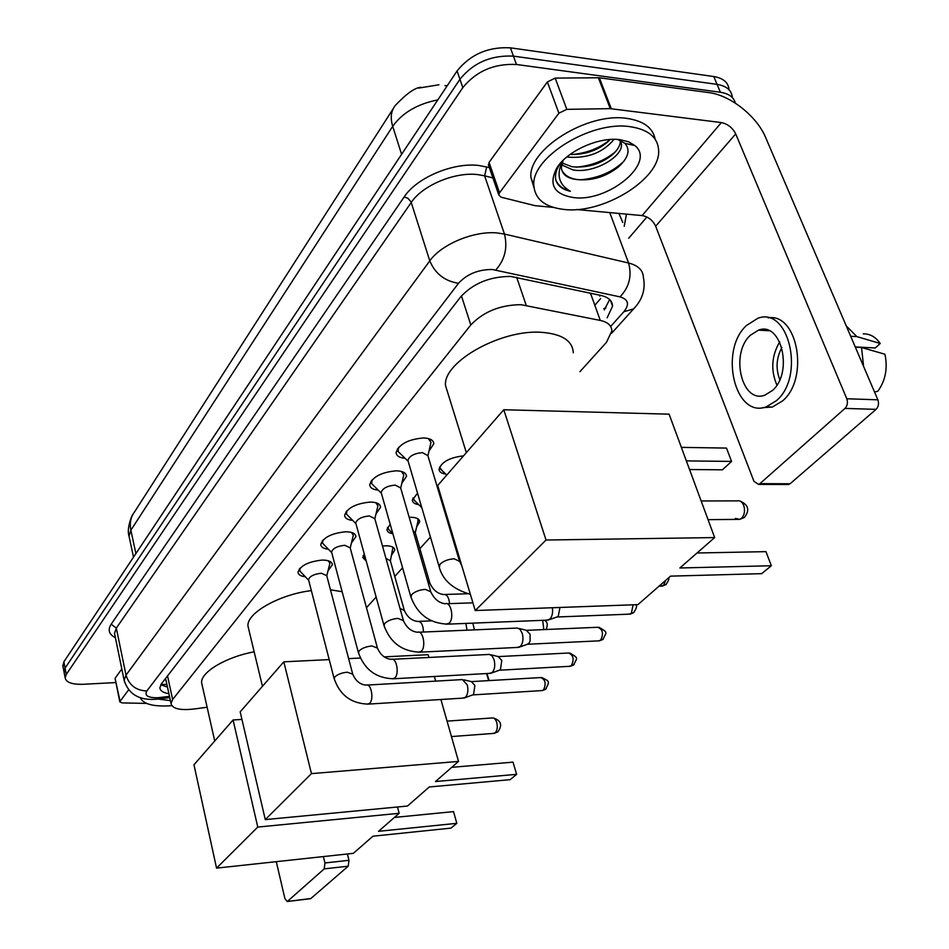 <?xml version="1.0" encoding="UTF-8"?>
<svg xmlns="http://www.w3.org/2000/svg" width="949" height="949" viewBox="0 0 949 949"><rect width="100%" height="100%" fill="white"/><g stroke="black" fill="none" stroke-linecap="round" stroke-linejoin="round"><path stroke-width="1.42" d="M382.483 546.031L385.757 545.794C391.486 545.841 394.499 547.253 394.796 550.017L391.83 554.821M409.185 517.324L410.668 517.264C416.409 517.371 419.434 518.854 419.719 521.725L416.694 526.778M437.382 487.335L438.272 487.371M305.293 576.719C300.655 576.209 298.223 574.703 298.01 572.211C300.382 565.604 308.449 561.571 322.221 560.076C328.651 560.112 332.043 561.654 332.399 564.691L328.093 570.657M328.413 549.234C323.538 548.712 320.987 547.122 320.762 544.453C323.241 537.466 331.545 533.243 345.697 531.772C352.162 531.855 355.567 533.492 355.922 536.648L351.498 542.911M352.684 520.396C347.559 519.874 344.878 518.19 344.629 515.331C347.227 507.929 355.792 503.504 370.335 502.057C376.836 502.199 380.252 503.919 380.596 507.217L376.065 513.8M378.212 490.123C372.815 489.601 369.98 487.81 369.719 484.737C372.435 476.884 381.273 472.246 396.243 470.811C402.767 471.024 406.196 472.851 406.54 476.279L401.878 483.207M405.093 458.284C399.387 457.774 396.385 455.864 396.101 452.566C398.96 444.227 408.094 439.34 423.503 437.94C430.051 438.224 433.491 440.146 433.823 443.717L429.043 451.012M579.91 371.7L606.482 342.316L611.88 330.928C611.678 325.614 607.799 322.114 600.278 320.43L520.93 304.676C500.194 304.914 483.492 311.675 470.811 324.961L172.647 699.484L171.022 703.446C172.243 708.642 179.729 710.528 193.477 709.069L207.131 707.266M165.885 679.674L171.022 703.446M438.948 84.781L418.639 88.091M366.468 607.716L376.136 597.04M394.76 576.434L402.578 567.799M419.885 548.664L430.431 537.004M446.837 518.854L447.501 518.118M445.757 474.073C441.451 473.468 439.209 471.867 439.031 469.269C441.499 461.961 449.672 457.489 463.539 455.864M418.699 504.631C414.63 504.038 412.507 502.519 412.341 500.099L417.536 493.183M392.886 533.729C389.078 533.124 387.097 531.713 386.943 529.459L390.193 524.239M366.207 560.989L362.732 557.454L364.286 554.026M64.164 672.639L65.066 668.108L459.933 79.277C473.385 62.717 491.214 55.006 513.433 56.133L717.076 84.378C726.649 85.968 731.75 90.369 732.355 97.593C731.75 90.369 726.649 85.968 717.076 84.378L513.433 56.133C491.214 55.006 473.385 62.717 459.933 79.277L65.066 668.108L64.164 672.639M62.966 666.364L63.868 661.821L457.074 70.95C470.467 54.366 488.249 46.655 510.42 47.83L713.778 76.537C723.328 78.138 728.417 82.551 729.069 89.775M607.146 317.832L612.568 306.147C612.319 300.774 608.475 297.215 601.037 295.459L510.692 276.42C489.921 276.515 473.254 283.312 460.68 296.835L161.449 683.778L159.883 687.74C160.144 690.777 163.145 692.77 168.922 693.719M115.92 682.556L83.429 684.276C72.16 684.609 66.074 682.461 65.149 677.811L66.276 674.431L462.804 87.628C476.315 71.128 494.192 63.405 516.458 64.485L720.386 92.267C728.844 93.583 733.826 97.201 735.356 103.144M646.91 217.001L628.701 238.27M167.498 687.1L160.761 684.775M609.626 299.54L604.299 309.955M564.181 209.456C545.248 207.297 535.141 199.409 533.872 185.767C530.55 158.056 590.468 120.416 630.148 126.692C648.262 129.432 657.764 137.273 658.642 150.227C660.824 178.97 603.042 214.308 564.181 209.456M534.026 187.878L530.954 177.558C527.585 149.728 587.301 112.041 626.933 118.411C643.517 120.867 652.936 127.818 655.166 139.266M561.737 169.978C564.264 174.984 569.044 178.115 576.067 179.385L576.66 179.491C591.702 181.105 605.604 176.953 618.345 167.012C628.416 157.842 630.611 149.942 624.928 143.323L617.775 139.491M619.792 139.669L628.475 141.745L634.952 145.612C656.447 162.777 608.226 202.469 573.635 197.582C553.836 194.355 548.261 184.438 556.909 167.843C567.111 151.045 598.795 136.739 619.792 139.669M576.66 179.491L576.304 179.456C566.956 178.27 561.974 174.308 561.369 167.534L563.137 160.298M562.057 162.979L571.939 166.716C586.862 168.175 600.219 164.284 612.01 155.055C617.491 150.262 620.255 145.695 620.302 141.365L621.536 144.568L620.504 140.44M561.583 164.865L572.781 169.847C592.793 174.047 622.342 157.368 621.536 144.568M570.135 154.402C584.086 154.889 596.28 151.021 606.719 142.777L610.195 139.503M566.897 156.917L568.107 157.143C587.728 158.542 603.03 152.611 614.015 139.361M556.909 167.843L559.839 164.023C556.268 169.586 554.892 174.77 555.723 179.586C557.348 185.565 562.223 189.468 570.337 191.295C558.593 184.533 556.055 174.343 562.698 160.737M572.259 154.521C586.968 153.086 599.495 148.186 609.863 139.859M576.138 167.154C591.441 165.79 604.454 160.749 615.177 152.042M579.732 179.883C598.072 178.353 612.9 172.006 624.24 160.867M555.889 180.227C558.344 185.613 563.16 189.29 570.337 191.295M488.711 165.684L489.067 162.374L499.518 192.789L558.902 113.192L547.359 81.958L555.201 78.103L599.341 77.759L708.879 92.611C730.291 95.149 756.946 116.288 765.689 137.605L877.872 399.814C879.118 403.562 878.513 406.753 876.057 409.363L844.99 408.414C847.433 405.781 848.026 402.554 846.793 398.758L735.712 133.928C732.545 127.735 727.764 123.951 721.37 122.575L610.266 108.649L566.826 109.349L558.902 113.192M489.067 162.374L547.359 81.958M576.482 209.527L642.129 215.577C648.297 216.704 652.817 220.251 655.676 226.23L753.957 481.345L758.607 484.417L759.912 483.646L790.09 483.765L876.057 409.363M790.09 483.765L786.899 484.512M759.912 483.646L844.99 408.414M499.518 192.789L498.735 194.889L501.025 197.178L535.011 205.66L553.362 207.404M772.391 390.537C793.578 372.601 781.371 320.916 758.476 330.145L750.303 335.305C729.876 353.752 741.762 404.001 764.823 395.175L772.391 390.537M855.251 346.919L875.286 347.975L880.245 343.479L856.864 336.61L850.684 336.266M762.403 407.702L772.439 407.026L782.617 400.858C809.521 378.532 797.658 312.529 768.132 317.879M746.4 325.543C718.808 350.75 734.882 418.746 766.294 406.836L776.448 400.656C805.44 376.397 788.773 305.744 757.646 318.389L746.4 325.543M856.864 336.61L846.259 325.922M880.245 343.479C875.63 336.907 869.96 333.704 863.246 333.882M863.578 366.385L861.55 347.512L884.931 354.238C887.873 368.129 885.536 380.442 877.908 391.202L874.563 392.067M855.357 347.192L861.55 347.512M781.869 347.524C776.294 358.022 775.594 368.722 779.793 379.636M779.687 341.854C771.525 355.958 770.588 370.359 776.899 385.057M171.769 705.617L168.507 705.878C152.398 706.578 143.002 703.838 140.31 697.634M170.417 700.623L158.222 699.069M448.165 394.108L445.508 385.543C442.827 362.008 501.191 329.066 541.76 332.34C562.033 333.965 572.555 340.786 573.315 352.814M670.528 576.138L761.667 573.659L771.347 565.734L679.864 567.988L714.668 537.573L546.031 540.028L475.235 610.539L637.93 604.632L670.528 576.138M765.973 551.642L771.347 565.734L765.973 551.642L697.005 552.994M475.235 610.539L437.703 485.473L503.777 409.743L669.104 414.167L714.668 537.573M503.777 409.743L546.031 540.028M681.37 447.37L726.483 448.082L731.572 461.416L726.483 448.082M686.364 460.906L731.572 461.416L722.426 469.814L689.555 469.541M248.828 629.59L247.962 626.02C246.598 613.078 279.457 594.418 311.343 590.61M330.466 589.792L342.15 591.725M429.292 786.958L510.111 779.675L516.636 774.337L435.496 781.537L458.521 761.418L311.45 773.625L265.281 819.604L407.465 806.033L429.292 786.958M512.994 762.142L516.636 774.337L512.994 762.142L451.748 767.326M384.131 656.874L428.153 654.703L428.936 657.467M434.345 676.483L435.674 681.121M440.905 699.508L458.521 761.418M265.281 819.604L240.18 711.845L283.822 661.833L311.45 773.625M360.359 658.048L348.627 658.63M329.208 659.591L283.822 661.833M486.884 673.529L489.198 680.587M488.688 680.623L486.576 673.553M202.232 685.486L201.603 682.687C200.619 672.165 226.052 656.993 254.154 651.809M372.945 836.199L450.953 828.121L456.813 823.329L378.521 831.324L399.149 813.305L257.772 827.065L216.55 868.121L353.336 853.341L372.945 836.199M453.539 811.62L456.813 823.329L453.539 811.62L394.416 817.433M397.465 806.994L399.149 813.305M216.55 868.121L193.976 764.787L233.074 719.983L257.772 827.065M241.936 719.401L233.074 719.983M398.568 447.37L398.058 451.463L400.608 453.93M459.269 560.325L427.88 455.639L422.4 452.626C414.25 453.385 409.41 455.959 407.892 460.348L408.224 461.475M427.916 455.769L431 442.305L428.26 438.521M372.067 479.862L371.628 483.587L373.894 485.841M430.502 590.859L400.668 487.94L395.199 485.093C387.287 485.864 382.601 488.32 381.142 492.436L381.439 493.444M552.377 607.74C553.053 612.757 552.199 616.565 549.803 619.175L546.505 620.171M559.969 607.455L558.237 616.328L556.672 617.099M400.703 488.059L403.799 474.88L401.403 471.439M346.871 510.752L346.504 514.133L348.532 516.197M403.206 619.839L374.796 518.629L369.351 515.936C361.664 516.731 357.121 519.056 355.733 522.946L355.982 523.848M517.015 627.953L520.028 629.282L522.258 633.351C523.634 638.95 522.982 643.339 520.301 646.506L517.3 647.432M518.984 628.44L526.244 630.266L530.04 634.169L530.123 641.002L528.996 643.244L527.205 644.347M374.831 518.759L377.939 505.829L375.84 502.709M322.897 540.147L322.589 543.219L324.404 545.106M377.251 647.36L350.181 547.834L344.76 545.284C337.275 546.09 332.874 548.32 331.545 551.974L331.77 552.793M489.032 654.336L491.926 655.676L494.085 659.721C495.39 665.225 494.773 669.484 492.223 672.521L489.482 673.387M490.811 654.774L498.13 656.542L501.796 660.409L500.443 669.626L499.15 670.279M350.217 547.953L353.325 535.272L351.498 532.436M300.062 568.154L299.801 570.942L301.438 572.662M352.565 673.529L326.729 575.652L321.331 573.243C314.048 574.05 309.777 576.185 308.508 579.649L308.698 580.373M462.365 679.496L467.24 684.846C468.486 690.243 467.893 694.395 465.473 697.301L462.958 698.108M463.978 679.864L471.333 681.572L474.868 685.427L473.587 694.395L472.4 695M326.764 575.77L329.884 563.326L328.271 560.752M439.529 467.122L442.151 470.621M412.851 498.035L415.211 501.214M387.453 527.466L389.576 530.361M415.271 532.78L417.975 521.309L417.785 518.735M429.695 582.461L415.247 532.686L413.017 530.538M363.242 555.521L365.163 558.154M465.888 623.41L467.003 630.183M472.839 623.137L474.429 629.863M390.371 560.859L392.969 547.217M404.155 609.78L390.347 560.764L385.97 558.427M115.149 678.725L120.072 701.323L128.566 689.935M115.315 677.942L121.816 668.974M347.393 853.981L348.983 860.316L348.224 866.188L324.214 868.869L324.961 862.961L323.395 856.579M276.278 861.668L284.902 898.608L287.191 901.514L310.881 898.501L348.224 866.188M310.881 898.501L310.181 898.75M287.535 901.301L324.214 868.869M120.072 701.323L119.847 701.904L122.089 702.901L146.609 703.411M516.671 277.298L526.221 305.353M600.658 298.544L594.821 305.246M165.221 678.903L166.289 681.512M605.901 307.998L603.789 308.567M599.792 296.207L600.432 295.329M461.439 295.898L470.811 324.961M590.48 293.182L600.278 320.43M167.534 675.902L172.647 699.484M447.193 85.801L444.951 85.612M393.218 108.672L134.616 511.796C130.725 517.015 129.467 523.16 130.867 530.206L129.028 536.185L129.491 538.356M437.809 99.906C417.465 103.927 402.423 112.729 392.696 126.324C390.158 117.913 391 110.986 395.235 105.529C406.575 93.548 415.164 87.474 420.988 87.32M401.605 154.307L392.696 126.324L130.867 530.206L135.897 553.575M63.868 661.821L66.276 674.431M457.074 70.95L462.804 87.628M510.42 47.83L516.458 64.485M713.778 76.537L720.386 92.267M610.634 326.468L623.837 311.747C629.709 304.356 628.428 299.398 620.017 296.871L492.211 269.48C478.189 269.504 466.967 274.107 458.521 283.288L146.822 690.979C144.284 695.629 147.997 697.895 157.973 697.74L169.491 696.364M124.556 682.177L124.129 680.255L126.015 675.154L429.778 260.868C441.309 244.284 474.109 230.619 497.264 232.956L504.465 234.059L484.607 175.802L477.477 174.569C454.559 171.828 422.388 185.47 411.261 202.445L116.324 628.108L114.509 633.41L114.9 635.261M115.398 637.716C108.945 634.43 107.545 629.922 111.175 624.193L404.179 196.918L407.951 198.329L411.047 201.888L429.778 260.868C435.164 273.656 444.749 281.129 458.521 283.288M159.171 698.962L161.01 697.456M404.179 196.918C416.611 177.748 452.898 162.303 478.699 165.47L489.364 167.582M626.459 214.13L624.205 226.313M495.817 269.979C504.915 259.623 507.798 247.653 504.465 234.059L628.582 263.015L609.744 212.588M620.017 296.871C629.234 287.227 632.081 275.945 628.582 263.015C638.096 265.435 643.019 270.18 643.363 277.238C645.747 289.16 642.485 299.718 633.576 308.911L635.059 307.286M622.734 222.41L618.926 213.442M492.922 177.949L484.607 175.802L486.73 166.894M146.822 690.979C136.11 690.528 129.183 685.261 126.015 675.154L116.324 628.108L111.175 624.193M623.837 311.747L633.576 308.911L611.642 333.218M162.872 684.514L160.772 684.787M655.676 226.23L735.712 133.928M642.129 215.577L721.37 122.575M599.341 77.759L611.275 108.708M846.793 398.758L877.872 399.814M610.266 108.649L598.345 77.699M555.201 78.103L566.826 109.349M735.416 518.379L739.627 519.376L741.466 518.332C744.538 514.987 745.285 510.681 743.731 505.414C742.154 501.772 739.971 500.265 737.159 500.882L701.145 500.965M493.207 733.423L495.212 732.794C497.288 730.433 497.786 727.005 496.73 722.474C495.58 719.093 494.002 717.586 491.985 717.978L447.062 721.133M665.735 580.325L663.553 585.367L660.812 586.126M666.364 584.216L663.553 585.367M461.772 565.675L459.577 561.369L454.097 558.783C447.952 559.258 443.23 561.12 439.921 564.382L439.363 567.36M633.113 604.81L631.31 613.469L628.819 614.181M634.086 612.307L631.31 613.469M446.006 624.205L449.162 623.196C454.452 618.487 450.929 601.156 445.235 603.778C438.948 602.971 434.132 598.985 430.775 591.796L425.306 589.365C419.28 589.875 414.689 591.678 411.546 594.762L411.024 597.467M526.92 630.326L597.621 627.277C602.793 629.175 603.789 633.493 600.622 640.219L598.345 640.883M603.374 639.045L600.622 640.219M418.438 652.224L421.297 651.287C426.35 646.803 422.946 629.768 417.524 632.271C411.32 631.559 406.623 627.692 403.432 620.67L397.975 618.392C392.067 618.926 387.619 620.658 384.618 623.6L384.12 626.055M498.735 656.578L568.487 653.019C573.433 654.94 574.406 659.164 571.369 665.712L569.293 666.328M574.098 664.537L571.369 665.712M392.21 678.843L394.82 677.966C399.648 673.707 396.35 656.945 391.19 659.353C385.069 658.725 380.502 654.976 377.465 648.108L372.02 645.961C366.219 646.53 361.889 648.203 359.03 650.99L358.568 653.232M471.867 681.596L540.681 677.574C545.426 679.508 546.363 683.66 543.469 690.018L541.571 690.611M546.161 688.844L543.469 690.018M367.251 704.182L369.624 703.363C374.238 699.294 371.059 682.817 366.136 685.131C360.098 684.573 355.638 680.931 352.743 674.205L347.322 672.2C341.628 672.782 337.417 674.407 334.689 677.064L334.262 679.104M427.726 581.286L429.944 583.303C433.076 590.017 437.608 593.754 443.515 594.513C446.849 594.169 448.877 597.206 449.589 603.623M542.721 620.326L543.789 629.602M399.98 608.368L404.369 610.527C407.358 617.111 411.783 620.729 417.619 621.417C421.214 621.298 423.159 624.833 423.456 632.022M324.961 862.961L348.983 860.316M394.796 550.017L394.381 548.581M419.719 521.725L419.256 520.135M332.399 564.691L332.02 563.255M355.922 536.648L355.484 535.058M380.596 507.217L380.098 505.437M406.54 476.279L405.958 474.286M433.823 443.717L433.147 441.487M166.929 684.49L161.01 684.395M133.524 557.146L129.028 536.185C126.3 528.261 132.445 513.955 132.955 514.322M62.753 665.237L65.149 677.811M114.959 635.557L124.129 680.255C128.518 694.194 139.171 700.528 156.087 699.247L169.764 697.586M610.504 300.489L612.568 306.147M533.872 185.767L530.954 177.558M624.928 143.323L634.952 145.612M758.607 484.417L788.785 484.512M498.735 194.889L488.308 164.497M769.164 330.75L758.476 330.145M772.439 407.026L766.294 406.836M466.35 452.649L445.508 385.543M708.049 519.649L739.627 519.376L744.324 517.502C750.03 510.206 748.512 504.69 739.793 500.953M262.446 686.329L247.962 626.02M451.451 736.566L494.239 733.352L497.822 731.881C502.721 725.119 501.155 720.469 493.1 717.919M214.723 741.015L201.603 682.687M668.476 577.929C669.472 578.629 668.582 580.871 665.818 584.667L662.319 586.079L659.045 586.185M397.773 450.111L397.406 448.83M408.046 461.143L398.058 451.463M407.892 460.348L439.043 566.316C442.293 579.863 452.72 589.187 470.36 594.299M430.407 440.348L430.027 439.102M635.735 604.715C637.313 605.652 636.589 608.345 633.552 612.757L630.172 614.122L557.134 616.992M371.367 482.329L371.023 481.131M381.296 493.172L371.628 483.587M381.142 492.436L410.751 596.541C417.228 614.228 429.553 623.434 447.738 624.145L548.297 620.1M403.289 473.124L402.945 471.961M446.967 603.718L472.922 602.84M557.68 616.755L549.032 619.756M598.949 627.242C608.297 632.805 606.648 631.666 602.84 639.496L599.566 640.824L527.62 644.252M346.255 512.97L345.946 511.855M355.875 523.623L346.504 514.133M355.733 522.946L383.894 625.225C390.122 642.592 402.151 651.572 419.992 652.153L518.913 647.36M377.5 504.263L377.18 503.16M419.078 632.212L516.315 628.096M528.107 644.015L519.589 647.04M569.673 652.971C578.997 658.44 577.265 657.277 573.564 664.988L570.408 666.269L499.506 670.196M322.363 542.14L322.079 541.096M331.676 552.603L322.589 543.219M331.545 551.974L358.366 652.497C364.369 669.543 376.112 678.31 393.61 678.772L490.941 673.304M352.945 533.872L352.66 532.84M392.589 659.282L488.379 654.478M499.969 669.982L491.57 673.007M541.76 677.527C550.242 681.679 549.495 681.37 545.639 689.294L542.567 690.54L472.721 694.917M299.587 569.946L299.338 568.961M308.627 580.23L299.801 570.942M308.508 579.649L334.084 678.44C339.861 695.19 351.344 703.743 368.509 704.099L464.286 698.025M329.552 562.069L329.291 561.108M367.405 685.059L461.772 679.614M473.148 694.727L464.868 697.764M446.789 475.058L439.778 468.343M421.807 507.679L413.088 499.138M460.206 560.444L458.735 558.57M441.736 501.855L442.115 500.182M392.874 533.658L387.667 528.451M445.069 594.465L467.632 593.766M544.358 620.255C547.502 621.844 548.059 624.916 546.043 629.495M365.531 558.534L363.443 556.411M419.019 621.358L431.534 620.871M287.191 901.514L310.537 898.703M119.847 701.904L115.102 678.535"/></g></svg>
